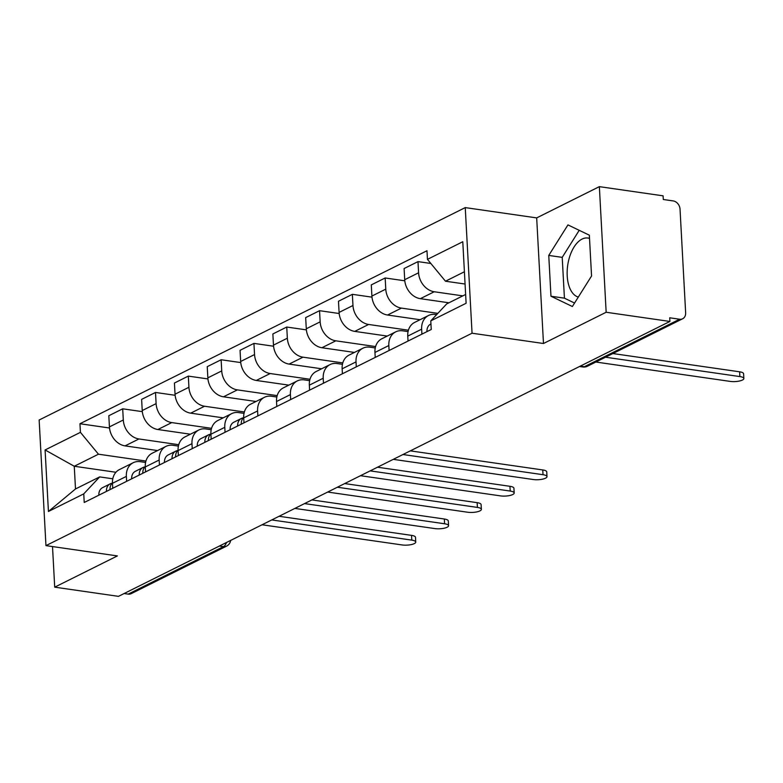 <?xml version="1.0" encoding="UTF-8"?>
<svg xmlns="http://www.w3.org/2000/svg" width="783" height="783" viewBox="0 0 783 783"><rect width="100%" height="100%" fill="white"/><g stroke="black" fill="none" stroke-linecap="round" stroke-linejoin="round"><path stroke-width="1.17" d="M578.314 297.06A29.93 16.081 98.2 0 1 567.244 269.665A29.93 16.081 98.2 0 1 582.063 239.079A29.93 16.081 98.2 0 1 587.876 238.022A29.93 16.081 98.2 0 1 589.521 238.423M606.159 312.26L599.357 186.648L536.678 217.899L465.249 207.603L39.15 420.011L45.952 545.624L472.051 333.215L543.48 343.502L606.159 312.26L669.905 321.451L118.458 596.352L54.712 587.162L117.381 555.92L45.952 545.624M599.357 186.648L663.103 195.838L663.299 199.499L673.233 200.928A7.673 6.068 63.5 0 1 680.035 209.178L685.644 312.818A7.673 6.068 63.5 0 1 682.659 318.759L587.387 366.258A7.673 6.068 -116.5 0 1 584.363 366.708L679.634 319.219A7.673 6.068 63.5 0 0 682.659 318.759M219.387 546.035L223.458 546.622A7.673 6.068 -116.5 0 0 226.493 546.172L131.211 593.661A7.673 6.068 -116.5 0 1 128.187 594.121L223.458 546.622A7.673 4.121 -81.8 0 0 226.512 542.482M124.105 593.534L128.187 594.121M52.51 546.573L54.712 587.162M679.634 319.219L669.71 317.79L669.905 321.451M462.831 295.876L434.232 291.756A17.647 13.957 -116.5 0 1 418.582 272.787L417.985 261.62L404.097 268.54L404.703 279.707A17.647 13.957 63.5 0 0 420.354 298.675L448.953 302.796M428.497 315.51L414.618 322.43A17.647 13.957 63.5 0 0 407.757 336.103L421.636 329.183A17.647 13.957 -116.5 0 1 428.497 315.51A17.647 13.957 -116.5 0 1 435.465 314.463L436.64 314.629M421.636 329.183L421.91 334.135M430.836 263.47L417.985 261.62M407.757 336.103L408.031 341.055M437.834 313.357L401.425 308.111A17.647 13.957 -116.5 0 1 385.774 289.142L385.167 277.975L371.289 284.895L371.896 296.062A17.647 13.957 63.5 0 0 387.546 315.03L420.06 319.718M389.102 350.49L388.828 345.538A17.647 13.957 -116.5 0 1 395.689 331.865A17.647 13.957 -116.5 0 1 402.658 330.817L408.07 331.591M404.791 280.803L385.167 277.975M395.689 331.865L381.81 338.785A17.647 13.957 63.5 0 0 374.949 352.458L375.223 357.41M408.413 330.201L368.617 324.465A17.647 13.957 -116.5 0 1 352.967 305.497L352.36 294.33L338.481 301.249L339.088 312.417A17.647 13.957 63.5 0 0 354.738 331.385L387.252 336.073M356.294 366.845L356.02 361.893A17.647 13.957 -116.5 0 1 362.881 348.22A17.647 13.957 -116.5 0 1 369.84 347.172L375.263 347.955M371.984 297.158L352.36 294.33M362.881 348.22L349.003 355.139A17.647 13.957 63.5 0 0 342.142 368.813L342.406 373.765M375.605 346.556L335.809 340.82A17.647 13.957 -116.5 0 1 320.159 321.852L319.552 310.685L305.673 317.604L306.28 328.772A17.647 13.957 63.5 0 0 321.921 347.74L354.445 352.428M323.477 383.2L323.213 378.248A17.647 13.957 -116.5 0 1 330.074 364.575A17.647 13.957 -116.5 0 1 337.033 363.527L342.445 364.31M339.176 313.513L319.552 310.685M330.074 364.575L316.195 371.494A17.647 13.957 63.5 0 0 309.334 385.167L309.598 390.12M342.797 362.911L302.992 357.175A17.647 13.957 -116.5 0 1 287.351 338.207L286.744 327.04L272.866 333.959L273.473 345.127A17.647 13.957 63.5 0 0 289.113 364.095L321.637 368.783M290.669 399.565L290.405 394.603A17.647 13.957 -116.5 0 1 297.266 380.93A17.647 13.957 -116.5 0 1 304.225 379.882L309.637 380.665M306.368 329.868L286.744 327.04M297.266 380.93L283.387 387.849A17.647 13.957 63.5 0 0 276.526 401.522L276.791 406.485M309.99 379.266L270.184 373.53A17.647 13.957 -116.5 0 1 254.544 354.562L253.937 343.394L240.058 350.314L240.655 361.482A17.647 13.957 63.5 0 0 256.305 380.45L288.819 385.138M257.861 415.92L257.597 410.958A17.647 13.957 -116.5 0 1 264.458 397.284A17.647 13.957 -116.5 0 1 271.417 396.237L276.83 397.02M273.561 346.223L253.937 343.394M264.458 397.284L250.57 404.204A17.647 13.957 63.5 0 0 243.709 417.877L243.983 422.84M277.172 395.621L237.376 389.885A17.647 13.957 -116.5 0 1 221.726 370.917L221.129 359.749L207.241 366.669L207.847 377.837A17.647 13.957 63.5 0 0 223.498 396.805L256.012 401.493M225.054 432.275L224.79 427.312A17.647 13.957 -116.5 0 1 231.641 413.639A17.647 13.957 -116.5 0 1 238.609 412.592L244.022 413.375M240.753 362.578L221.129 359.749M231.641 413.639L217.762 420.559A17.647 13.957 63.5 0 0 210.901 434.232L211.175 439.194M244.365 411.975L204.569 406.24A17.647 13.957 -116.5 0 1 188.918 387.272L188.321 376.104L174.433 383.024L175.04 394.192A17.647 13.957 63.5 0 0 190.69 413.16L223.204 417.848M192.246 448.63L191.972 443.667A17.647 13.957 -116.5 0 1 198.833 429.994A17.647 13.957 -116.5 0 1 205.802 428.947L211.214 429.73M207.935 378.933L188.321 376.104M198.833 429.994L184.954 436.914A17.647 13.957 63.5 0 0 178.093 450.587L178.367 455.549M211.557 428.33L171.761 422.595A17.647 13.957 -116.5 0 1 156.111 403.627L155.504 392.459L141.625 399.379L142.232 410.546A17.647 13.957 63.5 0 0 157.882 429.515L190.396 434.203M159.438 464.985L159.164 460.022A17.647 13.957 -116.5 0 1 166.025 446.349A17.647 13.957 -116.5 0 1 172.984 445.302L178.407 446.085M175.128 395.288L155.504 392.459M166.025 446.349L152.147 453.269A17.647 13.957 63.5 0 0 145.286 466.942L145.55 471.904M178.749 444.695L138.953 438.96A17.647 13.957 -116.5 0 1 123.303 419.982L122.696 408.814L108.817 415.734L109.424 426.901A17.647 13.957 63.5 0 0 125.065 445.879L157.589 450.558M126.621 481.339L126.357 476.387A17.647 13.957 -116.5 0 1 133.218 462.714A17.647 13.957 -116.5 0 1 140.177 461.657L145.589 462.44M142.32 411.643L122.696 408.814M133.218 462.714L119.339 469.634A17.647 13.957 63.5 0 0 112.478 483.307L112.742 488.259M464.407 271.77L445.478 281.214L465.073 284.033M445.478 281.214L427.449 259.359L462.782 241.741L466.11 303.266L430.777 320.873L446.702 303.912L465.631 294.477M115.923 472.266L74.268 466.257L75.501 488.964L99.686 476.906L83.761 493.867L84.221 502.48L431.247 329.486L430.777 320.873M83.761 493.867L48.429 511.485L45.091 449.961L80.424 432.343L98.452 454.199L74.268 466.257L45.091 449.961M427.449 259.359L426.98 250.746L79.954 423.74L80.424 432.343M465.249 207.603L472.051 333.215M536.678 217.899L543.48 343.502M550.968 296.228L572.373 306.515L591.557 275.998L589.345 235.184L567.949 224.897L548.756 255.424L550.968 296.228L564.426 298.166L574.556 303.041M145.941 461.05L98.452 454.199M99.686 476.906L112.781 478.795M109.512 427.998L79.954 423.74M75.501 488.964L48.429 511.485M579.214 230.319L562.214 257.362L564.426 298.166M562.214 257.362L548.756 255.424M430.944 323.956L430.689 324.084A9.592 7.585 63.5 0 0 426.97 331.62M612.883 353.544L739.622 371.808A8.828 2.594 -3.1 0 1 743.596 373.745L743.85 378.502A8.828 2.594 176.9 0 0 739.876 376.574L605.533 357.214M595.853 362.03L730.196 381.399A8.828 2.594 176.9 0 0 739.289 381.047A8.828 2.594 176.9 0 0 743.85 378.502M243.415 417.779L242.544 418.014A9.592 7.585 63.5 0 0 241.409 418.445A9.592 7.585 63.5 0 0 237.68 425.972M241.409 418.445L233.833 422.223A9.592 7.585 63.5 0 0 230.114 429.75M410.312 450.861L542.766 469.947A8.828 2.594 -3.1 0 1 546.74 471.875L546.994 476.641A8.828 2.594 176.9 0 0 543.02 474.704L402.961 454.522M243.699 417.525A9.592 7.585 63.5 0 0 241.262 424.19M393.281 459.347L533.34 479.529A8.828 2.594 176.9 0 0 542.433 479.186A8.828 2.594 176.9 0 0 546.994 476.641M210.607 434.134L209.736 434.369A9.592 7.585 63.5 0 0 208.591 434.8A9.592 7.585 63.5 0 0 204.872 442.336M208.591 434.8L201.025 438.578A9.592 7.585 63.5 0 0 197.296 446.104M377.504 467.216L509.948 486.302A8.828 2.594 -3.1 0 1 513.932 488.23L514.186 492.996A8.828 2.594 176.9 0 0 510.213 491.058L370.153 470.877M210.891 433.88A9.592 7.585 63.5 0 0 208.444 440.545M360.474 475.702L500.533 495.884A8.828 2.594 176.9 0 0 509.625 495.541A8.828 2.594 176.9 0 0 514.186 492.996M177.8 450.489L176.919 450.724A9.592 7.585 63.5 0 0 175.784 451.155A9.592 7.585 63.5 0 0 172.064 458.691M175.784 451.155L168.218 454.933A9.592 7.585 63.5 0 0 164.489 462.459M344.696 483.571L477.141 502.657A8.828 2.594 -3.1 0 1 481.114 504.595L481.379 509.351A8.828 2.594 176.9 0 0 477.405 507.413L337.346 487.232M178.084 450.235A9.592 7.585 63.5 0 0 175.637 456.9M327.666 492.057L467.725 512.239A8.828 2.594 176.9 0 0 476.808 511.896A8.828 2.594 176.9 0 0 481.379 509.351M144.992 466.844L144.111 467.079A9.592 7.585 63.5 0 0 142.976 467.51A9.592 7.585 63.5 0 0 139.257 475.046M142.976 467.51L135.41 471.288A9.592 7.585 63.5 0 0 131.681 478.814M311.879 499.926L444.333 519.012A8.828 2.594 -3.1 0 1 448.307 520.949L448.571 525.706A8.828 2.594 176.9 0 0 444.587 523.768L304.528 503.586M145.266 466.59A9.592 7.585 63.5 0 0 142.829 473.265M294.858 508.412L434.917 528.594A8.828 2.594 176.9 0 0 444 528.251A8.828 2.594 176.9 0 0 448.571 525.706M112.184 483.199L111.303 483.434A9.592 7.585 63.5 0 0 110.168 483.865A9.592 7.585 63.5 0 0 106.449 491.401M110.168 483.865L102.593 487.643A9.592 7.585 63.5 0 0 98.873 495.169M279.071 516.281L411.525 535.366A8.828 2.594 -3.1 0 1 415.499 537.304L415.753 542.061A8.828 2.594 176.9 0 0 411.78 540.123L271.721 519.941M112.458 482.945A9.592 7.585 63.5 0 0 110.021 489.62M262.051 524.767L402.11 544.948A8.828 2.594 176.9 0 0 411.192 544.606A8.828 2.594 176.9 0 0 415.753 542.061M125.065 445.879L138.953 438.96M157.882 429.515L171.761 422.595M190.69 413.16L204.569 406.24M223.498 396.805L237.376 389.885M256.305 380.45L270.184 373.53M289.113 364.095L302.992 357.175M321.921 347.74L335.809 340.82M354.738 331.385L368.617 324.465M387.546 315.03L401.425 308.111M420.354 298.675L434.232 291.756M145.286 466.942L159.164 460.022M178.093 450.587L191.972 443.667M210.901 434.232L224.79 427.312M243.709 417.877L257.597 410.958M276.526 401.522L290.405 394.603M309.334 385.167L323.213 378.248M342.142 368.813L356.02 361.893M374.949 352.458L388.828 345.538M112.478 483.307L126.357 476.387M142.232 410.546L156.111 403.627M175.04 394.192L188.918 387.272M207.847 377.837L221.726 370.917M240.655 361.482L254.544 354.562M273.473 345.127L287.351 338.207M306.28 328.772L320.159 321.852M339.088 312.417L352.967 305.497M371.896 296.062L385.774 289.142M404.703 279.707L418.582 272.787M109.424 426.901L123.303 419.982M579.528 366.503L582.875 366.982A7.673 4.121 -81.8 0 0 584.363 366.708L580.281 366.121M739.876 376.574L739.622 371.808M543.02 474.704L542.766 469.947M510.213 491.058L509.948 486.302M477.405 507.413L477.141 502.657M444.587 523.768L444.333 519.012M411.78 540.123L411.525 535.366M226.493 546.172A7.673 7.673 0 0 0 230.652 540.417M582.875 366.982A7.673 7.673 0 0 0 587.387 366.258"/></g></svg>
